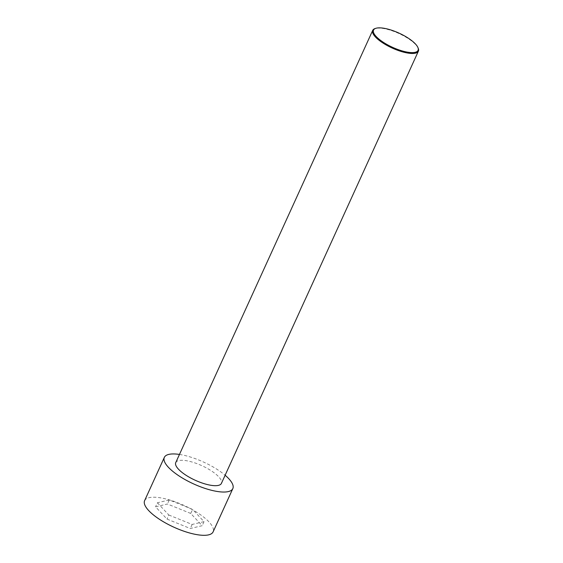 <?xml version="1.0" encoding="UTF-8"?>
<svg xmlns="http://www.w3.org/2000/svg" width="563" height="563" viewBox="0 0 563 563"><rect width="100%" height="100%" fill="white"/><g stroke="black" fill="none" stroke-linecap="round" stroke-linejoin="round"><path stroke-width="0.42" stroke-dasharray="2.81 2.11" d="M144.614 500.655A37.637 12.006 -155.5 0 1 183.841 505.335A37.637 12.006 -155.5 0 1 213.11 531.866M190.73 513.449L167.415 504.012L155.55 506.827L166.993 519.079L190.308 528.509L202.173 525.694L190.73 513.449L192.574 509.388L169.266 499.951L167.415 504.012M179.463 454.44A37.637 12.006 -155.5 0 1 225.13 475.249M169.266 499.951L157.401 502.766L155.55 506.827M157.401 502.766L168.844 515.018L166.993 519.079M418.168 48.115A25.089 8.009 24.5 0 0 399.399 33.731A25.089 8.009 24.5 0 0 375.697 28.382A25.089 8.009 24.5 0 0 375.176 28.523M175.755 462.582A25.089 8.009 -155.5 0 1 201.906 465.7A25.089 8.009 -155.5 0 1 221.414 483.392M168.844 515.018L192.152 524.456L204.017 521.641L192.574 509.388M192.152 524.456L190.308 528.509M204.017 521.641L202.173 525.694"/><path stroke-width="0.84" d="M225.13 475.249A37.637 12.006 -155.5 0 1 232.829 488.593L213.11 531.866A37.637 12.006 -155.5 0 1 208.648 534.85A37.637 12.006 -155.5 0 1 167.345 523.963A37.637 12.006 -155.5 0 1 144.614 500.655L164.34 457.381A37.637 12.006 -155.5 0 1 179.463 454.44M232.829 488.593A37.637 12.006 -155.5 0 1 228.374 491.576A37.637 12.006 -155.5 0 1 187.071 480.689A37.637 12.006 -155.5 0 1 164.34 457.381M375.929 28.291L375.176 28.523A25.089 8.009 24.5 0 0 372.72 30.367A25.089 8.009 24.5 0 0 387.879 45.906A25.089 8.009 24.5 0 0 415.41 53.168A25.089 8.009 24.5 0 0 418.386 51.177A25.089 8.009 24.5 0 0 418.168 48.115L417.852 47.391A24.462 7.805 24.5 0 0 399.554 33.365A24.462 7.805 24.5 0 0 376.436 28.15A24.462 7.805 24.5 0 0 375.929 28.291A24.462 7.805 24.5 0 0 392.566 47.334A24.462 7.805 24.5 0 0 417.852 47.391M418.386 51.177L221.414 483.392A25.089 8.009 -155.5 0 1 218.444 485.376A25.089 8.009 -155.5 0 1 190.906 478.121A25.089 8.009 -155.5 0 1 175.755 462.582L372.72 30.367"/></g></svg>
